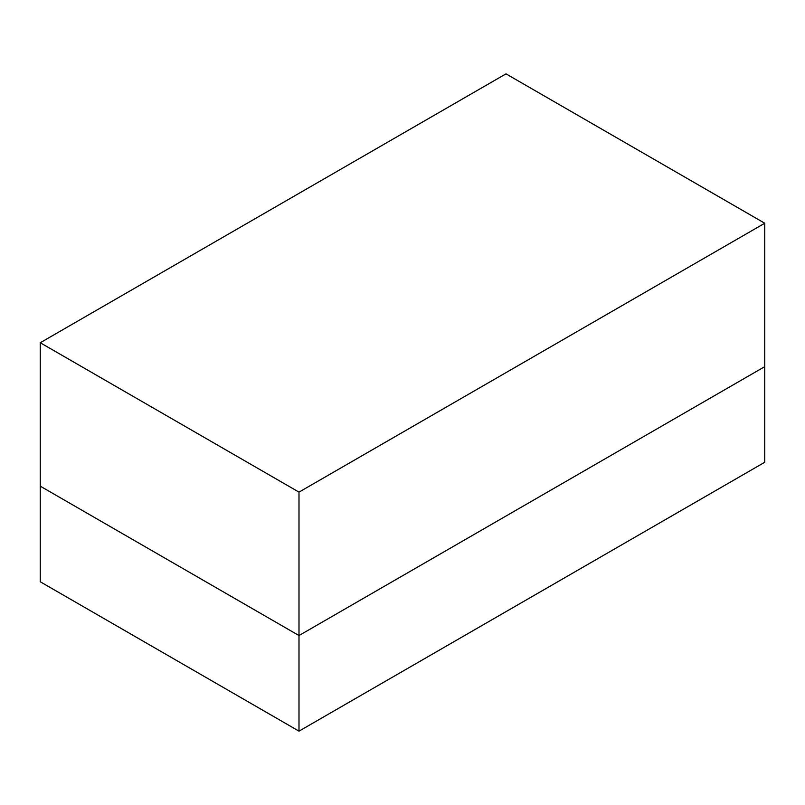 <?xml version="1.0" encoding="UTF-8"?>
<svg xmlns="http://www.w3.org/2000/svg" width="805" height="805" viewBox="0 0 805 805"><rect width="100%" height="100%" fill="white"/><g stroke="black" fill="none" stroke-linecap="round" stroke-linejoin="round"><path stroke-width="1.21" d="M298.997 635.548L764.75 366.647L764.75 223.237L298.997 492.127L40.25 342.739L40.25 486.16L298.997 635.548L298.997 492.127L298.997 635.548L764.75 366.647L298.997 635.548L40.25 486.16L298.997 635.548L298.997 731.151L40.25 581.763L40.25 342.739L298.997 492.127L764.75 223.237L506.003 73.849L40.25 342.739L506.003 73.849L764.75 223.237L764.75 462.261L298.997 731.151L298.997 635.548L40.25 486.16L40.25 581.763L298.997 731.151L764.75 462.261L764.75 366.647L298.997 635.548"/></g></svg>
